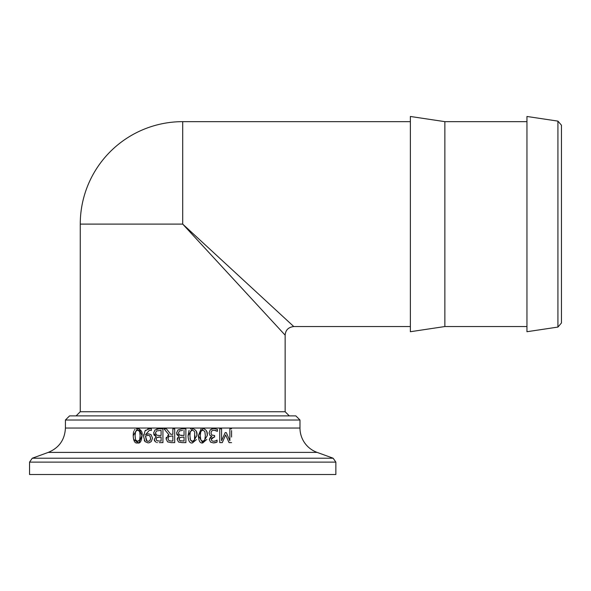 <?xml version="1.0" encoding="UTF-8"?>
<svg xmlns="http://www.w3.org/2000/svg" width="591" height="591" viewBox="0 0 591 591"><rect width="100%" height="100%" fill="white"/><g stroke="black" fill="none" stroke-linecap="round" stroke-linejoin="round"><path stroke-width="0.89" d="M156.615 442.437L157.332 442.556M156.157 436.557L154.221 439.512L155.655 442.061L154.362 440.546M156.15 436.557L154.125 435.094M153.963 434.821L153.793 434.437M156.585 429.103L158.225 428.837M162.931 428.822L162.931 442.615L162.931 428.822L158.972 428.822L155.005 429.938L153.571 433.055L156.157 436.49M207.16 434.06L207.219 435.707C207.788 431.814 206.311 429.421 202.802 428.527L203.688 428.608M204.117 428.704L204.53 428.852M206.518 431.046L206.916 432.353M206.931 432.435L207.131 433.779M206.843 439.431L202.802 442.895L198.399 435.722L201.095 428.844M196.81 434.171L196.862 435.707C197.601 432.191 196.131 429.797 192.452 428.527L188.041 435.722L189.068 430.351M190.494 428.963L191.056 428.734M196.33 431.496L196.596 432.516M196.611 432.605L196.788 433.875M196.441 439.601L192.452 442.895L196.862 435.707M229.862 440.709L229.862 428.822L229.862 440.709L226.294 432.619L225.178 432.619L221.573 440.709L221.573 428.822L221.573 440.709M231.569 437.037L231.569 430.543M231.569 442.615L229.064 442.615L225.622 434.939L229.064 442.615L231.569 442.615M222.29 442.615L219.741 442.615L219.741 428.822L219.741 442.615L222.29 442.615L225.622 434.939M177.957 429.938L181.925 428.822L177.957 429.938L176.524 433.055L179.11 436.557L176.768 434.481M185.884 428.822L185.884 442.615L185.884 428.822L181.932 428.822M179.11 436.557L177.174 439.512L178.608 442.061L182.227 442.615L178.608 442.061L177.174 439.512L177.396 438.315M177.448 438.197L177.906 437.473M211.644 428.889L213.683 428.527L210.285 429.805L209.066 432.908L210.285 429.805M214.629 437.074L214.016 437.074L214.629 437.074L214.636 435.537L211.77 435.05L210.943 433.048L211.704 430.898L213.794 430.13L217.451 431.334L215.53 430.44M211.209 439.386L211.94 440.886L211.209 439.386L214.016 437.074L211.43 438.337M211.94 440.886L213.617 441.307L211.94 440.886M214.991 441.078L215.582 440.879M215.198 442.703L213.469 442.91L217.067 442.061L217.074 440.103L215.841 440.76M216.432 440.443L216.949 440.103M217.067 442.061L215.907 442.511M211.452 436.616L209.332 439.578L210.559 442.127L213.469 442.91L210.551 442.127L209.332 439.578L210.389 437.259M211.874 436.49L210.019 435.464L209.066 432.915L210.027 435.464L211.881 436.483M148.895 442.829L151.222 441.603L152.522 438.13L151.023 434.614L152.522 438.13L151.222 441.603L149.205 442.762M147.905 428.778L149.759 428.549L145.098 430.758L143.576 436.55L145.076 441.654L148.134 442.895L145.076 441.654L144.256 440.406M143.583 436.01L143.739 434.422M145.098 430.758L145.504 430.255M151.326 430.521L149.516 430.152L145.489 434.754L149.516 430.152L151.326 430.521L151.326 428.741L149.759 428.549M172.868 428.822L174.707 428.822L172.868 428.822L172.868 434.311L172.868 428.822M167.696 435.493L168.937 434.821L166.071 438.869L167.637 441.891L171.146 442.615L167.637 441.891L166.071 438.869L166.33 437.281M164.025 428.822L166.411 428.822L170.769 434.311L166.411 428.822L164.025 428.822L168.937 434.821M138.161 442.866L133.551 439.261M136.528 428.645L137.607 428.527L133.197 435.722L133.315 433.521M133.344 433.284L133.5 432.361M133.632 431.814L133.758 431.393M134.238 430.337L134.999 429.406M139.203 428.8L142.025 435.707L138.833 442.748M65.424 420.024L299.984 420.024L295.847 415.887L69.561 415.887L65.424 420.024L65.424 428.039L299.984 428.039A25.871 25.871 0 0 0 317.138 452.396L333.132 458.217L32.276 458.217L48.27 452.396L317.138 452.396L48.248 452.403M159.274 442.615L162.931 442.615M159.016 435.478L156.6 435.124L155.485 432.974L156.475 430.965L161.099 430.388L161.099 435.486L159.016 435.486M159.341 441.049L156.837 440.694L156.135 439.253L156.903 437.473L159.016 437.015L161.099 437.015L161.099 441.049M156.837 440.694L156.135 439.253L156.903 437.473L161.099 437.015L161.099 441.056L159.341 441.056M161.099 435.486L161.099 430.388L156.482 430.965L155.485 432.981L155.832 434.488M202.802 428.527L198.399 435.722C198.702 441.122 200.172 443.516 202.802 442.895L207.219 435.707M200.777 439.933L200.275 435.715L200.77 431.511L202.802 430.063L204.87 431.548L205.343 435.707L204.863 439.911L202.802 441.366L200.777 439.933M204.789 440.073L205.343 435.707L204.87 431.548L202.802 430.063L200.77 431.511L200.275 435.722M194.727 432.243L194.505 439.911L194.986 435.707M194.505 439.911L192.452 441.366L190.428 439.933L191.587 441.218M191.787 441.285L192.452 441.366M188.041 435.715C188.33 441.108 189.8 443.501 192.452 442.895M190.021 438.042L190.139 438.921M190.428 439.933L189.925 435.722L190.25 432.014M190.014 433.417L189.925 435.722M192.452 430.063L190.413 431.511L192.452 430.063L194.52 431.548L192.452 430.063M231.569 428.822L229.862 428.822M221.573 428.822L219.741 428.822M182.567 430.388L179.435 430.965L182.567 430.388M184.052 430.388L184.052 435.478L179.553 435.124L178.438 432.981L179.435 430.965M184.052 441.056L179.79 440.694L179.088 439.253L179.856 437.473L184.052 437.015L179.856 437.473L179.154 439.83M184.052 437.015L184.052 441.049M182.227 442.615L185.884 442.615M181.304 435.471L181.969 435.486M178.814 434.525L179.553 435.124M180.307 440.908L180.691 440.989M217.451 431.334L217.451 429.376L213.683 428.527M215.597 440.871L213.617 441.307M149.7 435.803L150.639 438.212L149.966 440.568L148.245 441.388L146.413 440.605L145.475 436.084L147.949 435.331L149.39 435.597M150.144 436.269L149.7 435.811M150.011 440.517L150.624 438.662M151.023 434.614L148.363 433.794L145.489 434.754M147.949 435.331L145.475 436.084L146.915 441.049M171.146 442.615L174.707 442.615L174.707 428.822M172.868 434.311L170.769 434.311M171.05 441.026L168.856 440.561L167.984 438.729L168.767 436.557L172.868 435.84L172.868 441.026L171.05 441.026M172.868 441.026L172.868 435.84L168.767 436.557L167.984 438.729L168.856 440.561M140.097 433.86L140.067 433.484M139.927 432.42L139.831 432.014M138.464 430.204L137.607 430.063L135.568 431.511L135.08 435.722L135.568 431.511L137.607 430.063L139.675 431.548L140.141 435.707L139.661 439.911L137.607 441.366L135.583 439.933L135.08 435.722L135.583 439.933M139.912 439.039L140.141 435.707M136.211 440.893L136.713 441.204M133.197 435.722C133.551 441.233 135.021 443.627 137.607 442.895C140.023 443.752 141.493 441.359 142.025 435.707C142.704 432.095 141.234 429.701 137.607 428.527M139.675 431.548L139.18 430.699M139.107 430.625L138.538 430.233M293.779 326.542L182.708 224.1L285.15 335.171C285.527 330.074 288.408 327.2 293.779 326.542L410.368 326.542M285.15 335.171L285.15 411.742L80.258 411.742L80.258 224.1L182.708 224.1L182.708 121.65L410.368 121.65M80.258 411.742L76.121 415.887M29.55 462.11L335.858 462.11L335.858 474.521L29.55 474.521L29.55 462.11L32.276 458.217M557.926 121.118L561.45 125.211L561.45 322.981L557.926 327.074L526.958 331.721L526.958 116.479L557.926 121.118L557.926 327.074M444.86 326.542L444.86 121.65L410.368 116.479L410.368 331.721L444.86 326.542L526.958 326.542M444.86 121.65L526.958 121.65M65.424 428.039C64.818 439.756 59.1 447.875 48.27 452.396M299.984 428.039L299.984 420.024M285.15 411.742L289.295 415.887M335.858 462.11L333.132 458.217M182.708 121.65A102.45 102.45 0 0 0 80.258 224.1"/></g></svg>
